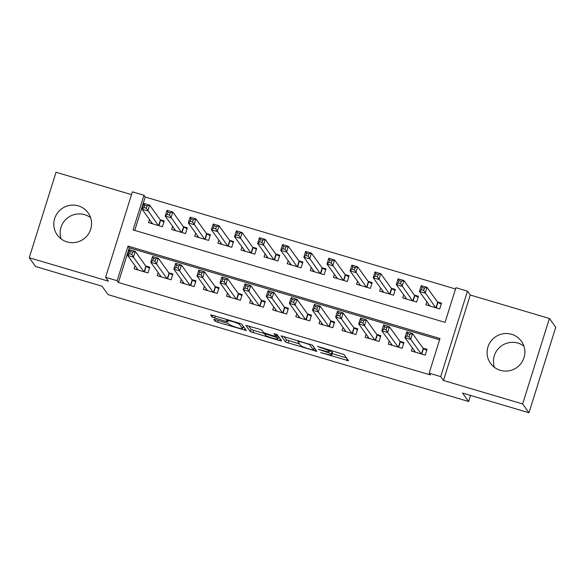 <?xml version="1.0" encoding="UTF-8"?>
<svg xmlns="http://www.w3.org/2000/svg" width="585" height="585" viewBox="0 0 585 585"><rect width="100%" height="100%" fill="white"/><g stroke="black" fill="none" stroke-linecap="round" stroke-linejoin="round"><path stroke-width="0.88" d="M320.675 352.572L348.572 360.799L344.082 354.532L317.465 346.371L320.931 347.782A7.649 0.826 -162.6 0 1 328.982 351.037L329.355 351.556A7.649 0.826 -162.6 0 1 329.399 351.695A7.649 0.826 -162.6 0 1 322.898 350.51L318.364 349.362L323.242 351A7.649 0.826 -162.6 0 1 331.3 354.254L331.673 354.773A7.649 0.826 -162.6 0 1 331.71 354.912A7.649 0.826 -162.6 0 1 325.209 353.728L320.675 352.572M61.103 238.907A18.991 18.691 144.3 0 1 90.602 217.671M67.034 241.905A18.991 18.691 -35.7 0 0 88.094 212.794A18.991 18.691 -35.7 0 0 57.41 213.064A18.991 18.691 -35.7 0 0 67.034 241.905M494.398 367.329A18.991 18.691 144.3 0 1 523.897 346.093M500.329 370.32A18.991 18.691 -35.7 0 0 521.389 341.209A18.991 18.691 -35.7 0 0 490.705 341.486A18.991 18.691 -35.7 0 0 500.329 370.32M215.836 319.776L213.803 319.403L215.068 321.194L217.591 322.211L246.387 330.518L241.89 324.251L239.375 323.234L212.611 315.3L210.578 314.927L212.106 317.077L226.081 321.494L228.113 321.86L227.346 320.777A6.391 0.687 -162.6 0 1 227.316 320.66A6.391 0.687 -162.6 0 1 233.188 321.779A6.391 0.687 -162.6 0 1 239.484 324.368L242.431 328.47A6.391 0.687 -162.6 0 1 242.468 328.58A6.391 0.687 -162.6 0 1 236.596 327.461A6.391 0.687 -162.6 0 1 230.3 324.872L227.287 323.169L215.836 319.776M117.161 280.727L105.607 277.297L132.393 191.836L143.947 195.258L133.088 229.905L445.061 322.372L455.92 287.718L467.473 291.147L440.688 376.608L429.134 373.186L439.993 338.539L128.02 246.08L117.161 280.727L118.433 282.489L430.406 374.948L429.134 373.186M528.964 412.747L522.632 403.942L549.41 318.474L555.75 327.286L528.964 412.747L462.53 393.054L468.614 401.507L108.115 294.664L102.024 286.211L35.59 266.526L29.25 257.714L108.4 281.173L105.607 277.297M549.41 318.474L470.26 295.023L443.481 380.484L522.632 403.942M443.481 380.484L440.688 376.608M285.612 342.101L316.916 351.38L312.441 345.157L281.122 335.834L285.612 342.101L286.336 339.79L299.542 343.98M279.623 340.602L250.343 331.651L245.854 325.384L259.338 329.15L261.853 330.167L263.674 332.689L273.787 335.958L275.82 336.331L273.904 333.625L277.093 334.598L281.648 340.923L279.623 340.602L280.164 338.869M131.515 194.622L56.036 172.253L29.25 257.714M149.519 219.543L148.553 222.622L162.418 226.731L164.231 220.962L160.188 219.763M172.633 226.395L171.668 229.474L185.533 233.583L187.339 227.806L183.295 226.607M195.741 233.247L194.776 236.325L208.64 240.435L210.446 234.658L206.403 233.459M218.848 240.091L217.883 243.17L231.748 247.28L233.561 241.503L229.517 240.311M241.956 246.943L240.991 250.022L254.855 254.131L256.669 248.354L252.625 247.155M265.063 253.788L264.098 256.866L277.97 260.976L279.776 255.206L275.732 254.007M288.178 260.639L287.213 263.718L301.078 267.828L302.884 262.051L298.84 260.851M311.286 267.491L310.321 270.57L324.185 274.679L325.991 268.903L321.947 267.703M334.393 274.336L333.428 277.414L347.293 281.524L349.106 275.747L345.062 274.555M357.501 281.188L356.536 284.266L370.4 288.376L372.214 282.599L368.17 281.4M380.608 288.032L379.643 291.111L393.515 295.22L395.321 289.451L391.277 288.251M403.723 294.884L402.758 297.962L416.622 302.072L418.429 296.295L414.385 295.096M412.352 347.929L411.387 351.007L425.251 355.117L427.065 349.34L423.021 348.148M389.244 341.084L388.279 344.163L402.144 348.272L403.95 342.496L399.906 341.296M366.137 334.232L365.172 337.311L379.036 341.421L380.842 335.644L376.798 334.445M343.022 327.381L342.057 330.459L355.929 334.569L357.735 328.799L353.691 327.6M319.915 320.536L318.949 323.615L332.814 327.724L334.627 321.947L330.583 320.748M296.807 313.684L295.842 316.763L309.706 320.873L311.52 315.096L307.476 313.904M273.7 306.84L272.734 309.918L286.599 314.028L288.405 308.251L284.361 307.052M250.592 299.988L249.627 303.067L263.491 307.176L265.298 301.399L261.254 300.2M227.477 293.136L226.512 296.215L240.384 300.324L242.19 294.555L238.146 293.356M204.37 286.292L203.405 289.37L217.269 293.48L219.083 287.703L215.039 286.504M181.262 279.44L180.297 282.518L194.161 286.628L195.975 280.851L191.931 279.659M158.155 272.595L157.19 275.674L171.054 279.784L172.86 274.007L168.816 272.807M439.598 339.805L129.292 247.835L118.433 282.489M135.04 265.744L134.082 268.822L147.946 272.932L149.753 267.155L145.709 265.956M455.525 288.99L145.212 197.021L134.755 230.402M426.831 301.736L425.865 304.814L439.73 308.924L441.536 303.147L437.492 301.948M468.614 401.507L470.523 395.423M145.212 197.021L143.947 195.258M470.26 295.023L467.473 291.147M129.292 247.835L128.02 246.08M331.71 354.912L332.434 352.601A7.649 0.826 -162.6 0 0 332.397 352.462L331.673 354.773M329.713 350.686A7.649 0.826 -162.6 0 1 332.024 351.943L332.397 352.462M332.112 353.632L346.503 357.896M283.922 336.433L286.336 339.79M314.043 348.272L314.854 348.514M312.054 349.83L313.48 350.086L309.538 344.594L304.485 342.905A7.649 0.826 -162.6 0 0 297.984 341.728A7.649 0.826 -162.6 0 0 298.021 341.859L300.712 345.596A7.649 0.826 -162.6 0 0 308.763 348.857L312.054 349.83M314.174 347.797L313.465 350.057M312.207 344.996L314.189 347.746M279.586 338.064L278.16 337.64M264.574 333.611L253.583 330.357L252.859 332.668M248.647 325.977L251.067 329.34L253.583 330.357M265.553 335.307A6.391 0.687 -162.6 0 0 271.857 337.896A6.391 0.687 -162.6 0 0 277.729 339.015A6.391 0.687 -162.6 0 0 277.692 338.905L276.654 337.457L266.541 334.189L264.508 333.823L265.553 335.307M277.729 339.015L278.453 336.704A6.391 0.687 -162.6 0 0 278.416 336.594L277.692 338.905M276.347 334.635L278.416 336.594M242.468 328.58L243.192 326.269A6.391 0.687 -162.6 0 0 243.155 326.159L242.431 328.47M241.663 324.09L243.155 326.159M242.899 327.19L244.311 327.607M428.388 305.56L428.747 304.397M421.361 289.75L423.672 290.438L424.396 288.127L422.085 287.44L421.361 289.75L419.408 291.425L421.222 285.655L426.999 287.367L425.185 293.143L419.408 291.425L429.909 306.014M441.229 304.142L437.697 302.233L426.999 287.367L424.396 288.127M435.686 307.725L423.672 290.438M421.222 285.655L422.085 287.44M414.275 350.598L413.909 351.753M409.193 336.631L409.917 334.32L407.606 333.64L406.882 335.951L409.193 336.631L410.714 339.337L404.937 337.625L406.743 331.849L412.52 333.56L410.714 339.337L421.207 353.918M415.43 352.207L404.937 337.625L406.882 335.951M409.917 334.32L412.52 333.56L423.218 348.426L426.75 350.342M407.606 333.64L406.743 331.849M405.273 298.708L405.639 297.553M398.246 282.906L400.557 283.586L401.281 281.275L398.97 280.595L398.246 282.906L396.301 284.581L398.114 278.804L403.891 280.515L402.078 286.292L396.301 284.581L406.802 299.162M418.121 297.297L414.589 295.381L403.891 280.515L401.281 281.275M412.579 300.873L400.557 283.586M398.114 278.804L398.97 280.595M382.166 291.864L382.531 290.701M375.139 276.054L377.449 276.742L378.173 274.431L375.862 273.743L375.139 276.054L373.193 277.729L375 271.959L380.784 273.67L378.97 279.44L373.193 277.729L383.694 292.31M395.007 290.445L391.482 288.529L380.784 273.67L378.173 274.431M389.471 294.021L377.449 276.742M375 271.959L375.862 273.743M359.058 285.012L359.424 283.849M352.031 269.202L354.342 269.89L355.066 267.579L352.755 266.892L352.031 269.202L350.086 270.884L351.892 265.107L357.669 266.818L355.863 272.595L350.086 270.884L360.579 285.465M371.899 283.593L368.374 281.685L357.669 266.818L355.066 267.579M366.356 287.176L354.342 269.89M351.892 265.107L352.755 266.892M335.951 278.16L336.309 277.005M328.924 262.358L331.234 263.038L331.958 260.734L329.647 260.047L328.924 262.358L326.978 264.032L328.785 258.256L334.561 259.967L332.755 265.744L326.978 264.032L337.472 278.614M348.792 276.749L345.26 274.833L334.561 259.967L331.958 260.734M343.249 280.325L331.234 263.038M328.785 258.256L329.647 260.047M391.16 343.746L390.802 344.909M386.085 329.786L386.809 327.476L384.499 326.788L383.775 329.099L386.085 329.786L387.599 332.492L381.822 330.774L383.636 325.004L389.413 326.715L387.599 332.492L398.1 347.073M392.323 345.355L381.822 330.774L383.775 329.099M386.809 327.476L389.413 326.715L400.111 341.574L403.643 343.49M384.499 326.788L383.636 325.004M368.053 336.901L367.687 338.057M362.971 322.935L363.695 320.624L361.384 319.944L360.66 322.255L362.971 322.935L364.492 325.64L358.715 323.929L360.528 318.152L366.305 319.863L364.492 325.64L374.992 340.221M369.215 338.51L358.715 323.929L360.66 322.255M363.695 320.624L366.305 319.863L377.003 334.73L380.535 336.646M361.384 319.944L360.528 318.152M344.945 330.05L344.58 331.212M339.863 316.09L340.587 313.779L338.276 313.092L337.552 315.403L339.863 316.09L341.384 318.788L335.607 317.077L337.413 311.3L343.19 313.019L341.384 318.788L351.885 333.37M346.101 331.658L335.607 317.077L337.552 315.403M340.587 313.779L343.19 313.019L353.896 327.878L357.42 329.794M338.276 313.092L337.413 311.3M321.838 323.198L321.472 324.361M316.756 309.238L317.479 306.928L315.169 306.24L314.445 308.551L316.756 309.238L318.277 311.944L312.5 310.233L314.306 304.456L320.083 306.167L318.277 311.944L328.77 326.525M322.993 324.814L312.5 310.233L314.445 308.551M317.479 306.928L320.083 306.167L330.788 321.033L334.313 322.942M315.169 306.24L314.306 304.456M312.843 271.316L313.202 270.153M305.816 255.506L308.127 256.193L308.851 253.883L306.54 253.195L305.816 255.506L303.864 257.181L305.677 251.411L311.454 253.122L309.64 258.899L303.864 257.181L314.364 271.769M325.684 269.897L322.152 267.988L311.454 253.122L308.851 253.883M320.141 273.48L308.127 256.193M305.677 251.411L306.54 253.195M298.723 316.353L298.365 317.509M293.648 302.386L294.372 300.076L292.061 299.396L291.337 301.706L293.648 302.386L295.169 305.092L289.392 303.381L291.198 297.604L296.975 299.315L295.169 305.092L305.662 319.673M299.886 317.962L289.392 303.381L291.337 301.706M294.372 300.076L296.975 299.315L307.673 314.182L311.205 316.097M292.061 299.396L291.198 297.604M289.729 264.464L290.094 263.308M282.701 248.662L285.012 249.342L285.736 247.031L283.425 246.351L282.701 248.662L280.756 250.336L282.57 244.559L288.346 246.27L286.533 252.047L280.756 250.336L291.257 264.917M302.569 263.053L299.045 261.137L288.346 246.27L285.736 247.031M297.034 266.628L285.012 249.342M282.57 244.559L283.425 246.351M275.615 309.502L275.257 310.664M270.541 295.542L271.264 293.231L268.954 292.544L268.23 294.855L270.541 295.542L272.054 298.248L266.277 296.529L268.091 290.76L273.868 292.471L272.054 298.248L282.555 312.829M276.778 311.11L266.277 296.529L268.23 294.855M271.264 293.231L273.868 292.471L284.566 307.33L288.098 309.246M268.954 292.544L268.091 290.76M266.621 257.619L266.987 256.457M259.594 241.81L261.904 242.497L262.628 240.186L260.318 239.499L259.594 241.81L257.649 243.484L259.455 237.715L265.232 239.426L263.425 245.195L257.649 243.484L268.142 258.065M279.462 256.201L275.937 254.285L265.232 239.426L262.628 240.186M273.919 259.777L261.904 242.497M259.455 237.715L260.318 239.499M252.508 302.657L252.142 303.812M247.426 288.69L248.15 286.379L245.839 285.699L245.115 288.01L247.426 288.69L248.947 291.396L243.17 289.685L244.983 283.908L250.76 285.619L248.947 291.396L259.447 305.977M253.671 304.266L243.17 289.685L245.115 288.01M248.15 286.379L250.76 285.619L261.458 300.485L264.983 302.401M245.839 285.699L244.983 283.908M243.514 250.768L243.879 249.605M236.486 234.958L238.797 235.645L239.521 233.335L237.21 232.647L236.486 234.958L234.541 236.64L236.347 230.863L242.124 232.574L240.318 238.351L234.541 236.64L245.035 251.221M256.354 249.349L252.83 247.44L242.124 232.574L239.521 233.335M250.811 252.932L238.797 235.645M236.347 230.863L237.21 232.647M229.4 295.805L229.035 296.968M224.318 281.846L225.042 279.535L222.731 278.848L222.007 281.158L224.318 281.846L225.839 284.544L220.062 282.833L221.869 277.056L227.645 278.774L225.839 284.544L236.333 299.125M230.556 297.414L220.062 282.833L222.007 281.158M225.042 279.535L227.645 278.774L238.351 293.633L241.876 295.549M222.731 278.848L221.869 277.056M220.406 243.916L220.764 242.76M213.379 228.113L215.689 228.793L216.413 226.49L214.103 225.803L213.379 228.113L211.426 229.788L213.24 224.011L219.017 225.722L217.21 231.499L211.426 229.788L221.927 244.369M233.247 242.504L229.715 240.589L219.017 225.722L216.413 226.49M227.704 246.08L215.689 228.793M213.24 224.011L214.103 225.803M206.293 288.953L205.927 290.116M201.211 274.994L201.935 272.683L199.624 271.996L198.9 274.306L201.211 274.994L202.732 277.7L196.955 275.988L198.761 270.211L204.538 271.923L202.732 277.7L213.225 292.281M207.448 290.57L196.955 275.988L198.9 274.306M201.935 272.683L204.538 271.923L215.236 286.789L218.768 288.697M199.624 271.996L198.761 270.211M197.291 237.071L197.657 235.909M190.264 221.262L192.575 221.949L193.299 219.638L190.988 218.951L190.264 221.262L188.319 222.936L190.132 217.167L195.909 218.878L194.096 224.655L188.319 222.936L198.82 237.525M210.139 235.653L206.607 233.744L195.909 218.878L193.299 219.638M204.596 239.236L192.575 221.949M190.132 217.167L190.988 218.951M183.178 282.109L182.82 283.264M178.103 268.142L178.827 265.831L176.516 265.151L175.792 267.462L178.103 268.142L179.624 270.848L173.84 269.137L175.654 263.36L181.43 265.071L179.624 270.848L190.118 285.429M184.341 283.718L173.84 269.137L175.792 267.462M178.827 265.831L181.43 265.071L192.129 279.937L195.661 281.853M176.516 265.151L175.654 263.36M174.184 230.219L174.549 229.064M167.156 214.417L169.467 215.097L170.191 212.786L167.88 212.106L167.156 214.417L165.211 216.092L167.025 210.315L172.802 212.026L170.988 217.803L165.211 216.092L175.712 230.673M187.024 228.808L183.5 226.892L172.802 212.026L170.191 212.786M181.489 232.384L169.467 215.097M167.025 210.315L167.88 212.106M160.071 275.257L159.705 276.42M154.988 261.298L155.712 258.987L153.402 258.299L152.678 260.61L154.988 261.298L156.509 264.003L150.733 262.285L152.546 256.515L158.323 258.226L156.509 264.003L167.01 278.584M161.233 276.866L150.733 262.285L152.678 260.61M155.712 258.987L158.323 258.226L169.021 273.085L172.553 275.001M153.402 258.299L152.546 256.515M151.076 223.375L151.442 222.212M144.049 207.565L146.36 208.253L147.084 205.942L144.773 205.255L144.049 207.565L142.104 209.24L143.91 203.47L149.687 205.181L147.881 210.951L142.104 209.24L152.597 223.821M163.917 221.956L160.392 220.04L149.687 205.181L147.084 205.942M158.374 225.532L146.36 208.253M143.91 203.47L144.773 205.255M136.963 268.413L136.597 269.568M131.881 254.446L132.605 252.135L130.294 251.455L129.57 253.766L131.881 254.446L133.402 257.151L127.625 255.44L129.439 249.663L135.215 251.374L133.402 257.151L143.903 271.733M138.126 270.021L127.625 255.44L129.57 253.766M132.605 252.135L135.215 251.374L145.914 266.241L149.438 268.157M130.294 251.455L129.439 249.663M332.024 351.943L331.3 354.254M329.838 350.042L329.355 351.556M329.34 349.896L328.982 351.037M347.08 358.707L346.539 360.433M315.439 349.325L314.898 351.051M288.858 340.814L288.134 343.117M309.699 344.075L309.538 344.594M251.067 329.34L250.343 331.651M276.442 334.262L275.806 336.287M277.378 335.154L276.654 337.457M239.799 323.359L239.484 324.368M226.709 319.476L226.081 321.494M215.258 316.083L214.629 318.101M212.662 315.315L212.106 317.077M244.896 328.419L244.355 330.145M218.139 320.456L217.591 322.211M215.543 319.688L215.068 321.194M437.96 302.408L436.242 307.885M437.697 302.233L435.949 307.798M421.478 353.998L423.218 348.426M421.763 354.086L423.481 348.609M414.853 295.564L413.134 301.041M414.589 295.381L412.842 300.953M391.745 288.712L390.027 294.189M391.482 288.529L389.734 294.101M368.63 281.86L366.919 287.337M368.374 281.685L366.627 287.257M345.523 275.016L343.805 280.493M345.26 274.833L343.519 280.405M398.363 347.146L400.111 341.574M398.656 347.234L400.374 341.757M375.256 340.302L377.003 334.73M375.548 340.39L377.266 334.912M352.148 333.45L353.896 327.878M352.441 333.538L354.159 328.061M329.041 326.605L330.788 321.033M329.333 326.686L331.044 321.209M322.415 268.164L320.697 273.641M322.152 267.988L320.404 273.553M305.933 319.754L307.673 314.182M306.218 319.841L307.937 314.364M299.308 261.32L297.589 266.797M299.045 261.137L297.297 266.709M282.818 312.902L284.566 307.33M283.111 312.99L284.829 307.513M276.2 254.468L274.482 259.945M275.937 254.285L274.189 259.857M259.711 306.057L261.458 300.485M260.003 306.145L261.722 300.668M253.086 247.616L251.374 253.093M252.83 247.44L251.082 253.012M236.603 299.206L238.351 293.633M236.896 299.293L238.607 293.816M229.978 240.771L228.26 246.248M229.715 240.589L227.974 246.161M213.496 292.361L215.236 286.789M213.788 292.442L215.499 286.964M206.871 233.92L205.152 239.397M206.607 233.744L204.86 239.309M190.381 285.509L192.129 279.937M190.673 285.597L192.392 280.12M183.763 227.075L182.045 232.552M183.5 226.892L181.752 232.464M167.273 278.657L169.021 273.085M167.566 278.745L169.284 273.268M160.648 220.223L158.937 225.7M160.392 220.04L158.645 225.613M144.166 271.813L145.914 266.241M144.458 271.901L146.177 266.424M329.911 350.064L329.399 351.695M314.203 347.775L313.48 350.086M298.306 340.697L297.984 341.728M276.464 334.276L275.82 336.331M264.698 333.201L264.508 333.823M227.602 319.739L227.316 320.66"/></g></svg>
